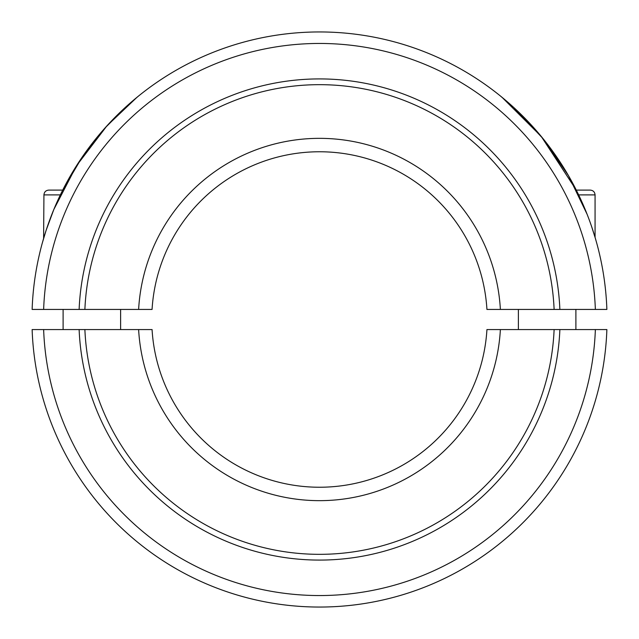 <?xml version="1.0" encoding="UTF-8"?>
<svg xmlns="http://www.w3.org/2000/svg" width="639" height="639" viewBox="0 0 639 639"><rect width="100%" height="100%" fill="white"/><g stroke="black" fill="none" stroke-linecap="round" stroke-linejoin="round"><path stroke-width="0.96" d="M152.066 309.436A167.737 167.737 0 0 1 319.5 151.762A167.737 167.737 0 0 1 486.934 309.436L554.117 309.436A234.832 234.832 0 0 0 319.5 84.667A234.832 234.832 0 0 0 84.883 309.436L152.066 309.436M138.623 309.436A181.156 181.156 0 0 1 319.5 138.343A181.156 181.156 0 0 1 500.377 309.436M43.636 309.436A276.048 276.048 0 0 1 319.5 43.452A276.048 276.048 0 0 1 595.364 309.436L606.874 309.436A287.55 287.55 0 0 0 319.5 31.95A287.55 287.55 0 0 0 32.126 309.436L79.124 309.436A240.583 240.583 0 0 1 319.5 78.916A240.583 240.583 0 0 1 559.876 309.436L595.364 309.436M578.646 194.895L595.069 194.895L595.069 237.365L596.53 242.429M595.388 238.443L591.762 226.997M587.089 214.241L568.454 175.605L543.142 138.751L513.708 107.44L500.712 96.241M502.046 97.328L541.249 136.442L576.29 190.102L590.276 190.102C593.184 190.39 594.781 191.988 595.069 194.895M136.954 97.328L106.937 125.843L76.504 165.749L53.82 209.504L46.104 230.399L42.47 242.429M43.612 238.443L43.931 194.895C44.219 191.988 45.816 190.39 48.724 190.102L62.71 190.102L82.024 157.362L105.115 127.864L129.382 103.774L138.288 96.241M554.332 309.436L559.652 309.436M79.348 309.436L84.667 309.436M138.623 329.564L152.066 329.564A167.737 167.737 0 0 0 319.5 487.237A167.737 167.737 0 0 0 486.934 329.564L554.117 329.564A234.832 234.832 0 0 1 319.5 554.332A234.832 234.832 0 0 1 84.883 329.564L138.623 329.564A181.156 181.156 0 0 0 319.5 500.656A181.156 181.156 0 0 0 500.377 329.564M319.5 607.05A287.55 287.55 0 0 0 606.874 329.564L559.876 329.564A240.583 240.583 0 0 1 319.5 560.083A240.583 240.583 0 0 1 79.124 329.564L32.126 329.564A287.55 287.55 0 0 0 319.5 607.05M43.636 329.564A276.048 276.048 0 0 0 319.5 595.548A276.048 276.048 0 0 0 595.364 329.564M559.652 329.564L554.332 329.564M84.667 329.564L79.348 329.564M120.611 309.436L120.611 329.564M63.101 329.564L63.101 309.436M62.71 190.102L48.724 190.102M518.389 309.436L518.389 329.564M575.899 329.564L575.899 309.436M60.354 194.895L43.931 194.895"/></g></svg>
